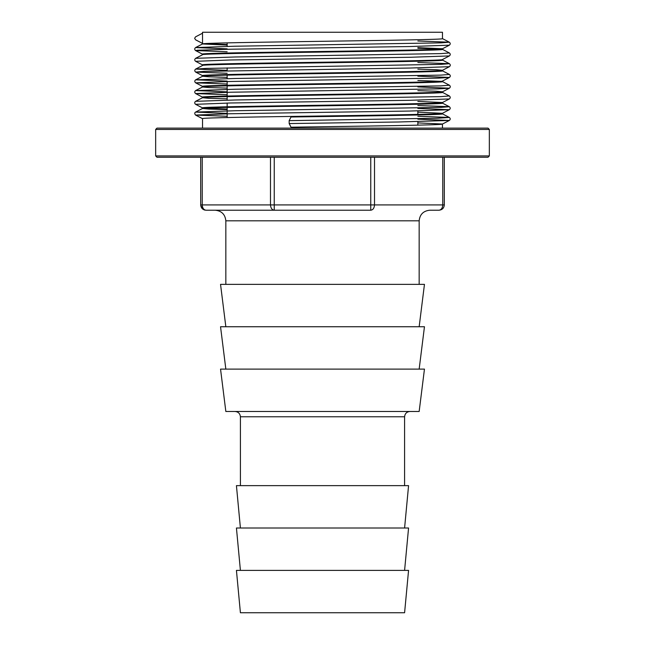 <?xml version="1.0" encoding="UTF-8"?>
<svg xmlns="http://www.w3.org/2000/svg" width="645" height="645" viewBox="0 0 645 645"><rect width="100%" height="100%" fill="white"/><g stroke="black" fill="none" stroke-linecap="round" stroke-linejoin="round"><path stroke-width="0.97" d="M419.161 284.364L419.161 220.808C419.839 214.422 423.37 210.891 429.755 210.214L439.027 210.214C441.285 209.875 442.535 208.109 442.768 204.917L442.768 157.251L488.015 157.251L489.337 155.921L489.337 129.443L488.015 128.121L156.985 128.121L155.663 129.443L155.663 155.921L156.985 157.251L202.232 157.251L202.232 204.917L200.684 204.917L200.684 157.251M202.53 128.121L202.53 118.68C195.048 116.826 449.936 115.116 442.47 113.262L442.47 113.891C445.268 114.874 363.691 116.019 291 116.995L289.162 120.639L289.162 123.558L291 127.202C363.732 126.081 445.252 125.13 442.47 124.017L417.839 122.897M417.839 108.424L449.339 109.706L442.414 113.318L417.839 112.157M442.47 128.121L442.422 124.066L449.347 120.454L398.288 122.002L289.162 123.558M202.53 54.156L202.53 54.744C195.024 52.946 449.936 51.157 442.47 49.367L442.47 48.754C449.944 50.592 195.072 52.326 202.53 54.156M442.47 60.106L442.47 59.517C449.928 61.315 195 63.113 202.53 64.895L202.53 65.508C195.056 63.67 449.928 61.936 442.47 60.106M227.161 81.101L195.653 79.819L202.53 76.263C195.072 74.417 449.96 72.7 442.47 70.845L442.47 70.289L436.141 69.708L417.839 69.16M227.161 77.368L208.851 76.787L202.53 76.263L202.53 75.634C195.056 73.893 449.928 72.03 442.47 70.289L449.404 66.693L410.043 68.039L203.941 71.401L195.653 72.079L227.161 73.264M227.161 91.856L195.629 90.574L202.53 87.002C195.04 85.188 449.92 83.431 442.47 81.609L442.47 81.052C449.952 82.778 195.072 84.656 202.53 86.39L202.53 87.002L208.859 87.559L227.161 88.107M417.839 80.488L440.567 81.335M227.161 113.359L195.572 112.085L202.53 108.481C195.048 106.756 449.936 104.877 442.47 103.144L442.47 102.523L449.363 98.959L409.785 100.298L230.547 102.982L195.588 104.321C194.427 103.313 194.427 102.313 195.588 101.321L202.53 97.734C195.072 95.984 449.96 94.146 442.47 92.38L442.47 91.792L436.141 91.203L417.839 90.679M227.161 98.846L208.859 98.322L202.53 97.734L202.53 97.153C195.04 95.379 449.912 93.549 442.47 91.792M227.161 109.602L208.859 109.078L202.53 108.481L202.53 107.917C195.056 106.094 449.936 104.345 442.47 102.523L417.839 101.418M227.161 109.045L204.441 108.199M442.422 59.558L449.372 55.938L409.97 57.284L230.346 59.977L195.629 61.323C194.459 60.332 194.459 59.332 195.629 58.324L202.53 54.744M488.015 157.251L156.985 157.251M227.161 45.102L202.53 43.973C195.032 42.223 449.96 40.369 442.47 38.627L442.47 32.25L202.53 32.25L202.53 33.218L195.532 36.862L194.645 38.313L195.532 39.772L202.53 43.417L202.57 43.941L195.596 47.569L234.957 46.222L441.059 42.86L449.347 42.191L417.839 41.006M440.72 49.052L417.839 48.262M204.441 43.699L227.161 44.529M417.839 47.633L442.47 48.754M270.489 157.251L274.238 157.251L274.238 204.917L202.232 204.917C202.466 208.109 203.715 209.875 205.973 210.214L274.238 210.214C271.972 209.875 270.731 208.109 270.489 204.917L270.489 157.251L202.232 157.251M442.768 157.251L274.238 157.251M202.53 33.218L202.53 43.417M200.7 205.408L202.756 209.125M204.03 209.843L204.82 210.085M227.161 117.559L227.161 107.368M227.161 106.796L227.161 103.047M227.161 100.136L227.161 96.629M227.161 96.024L227.161 85.89M227.161 85.269L227.161 81.544M227.161 78.634L227.161 75.151M227.161 70.797L227.161 67.878M227.161 46.376L227.161 42.852M417.839 110.892L417.839 114.383M417.839 121.647L417.839 125.138M374.511 157.251L374.511 204.917L274.238 204.917L274.238 210.214L215.245 210.214C221.63 210.891 225.161 214.422 225.839 220.808L225.839 284.364M240.408 612.75L404.592 612.75L408.567 570.382L236.433 570.382L240.408 612.75M419.161 326.741L424.458 284.364L220.542 284.364L225.839 326.741M404.592 570.382L408.567 528.005L236.433 528.005L240.408 570.382M419.161 369.109L424.458 326.741L220.542 326.741L225.839 369.109M404.592 528.005L408.567 485.637L236.433 485.637L240.408 528.005M220.542 369.109L225.839 411.478L419.161 411.478L424.458 369.109L220.542 369.109M240.408 485.637L240.408 416.775C240.069 413.582 238.303 411.816 235.111 411.478M409.889 411.478C406.697 411.816 404.931 413.582 404.592 416.775L404.592 485.637M274.238 210.214L370.762 210.214L370.762 157.251M205.973 210.214C202.78 209.875 201.014 208.109 200.684 204.917M444.316 157.251L444.316 204.917C443.986 208.109 442.22 209.875 439.027 210.214M489.337 155.921L155.663 155.921M289.162 120.639L437.455 118.253L449.347 117.455L417.839 116.269M442.422 103.095L449.339 106.707C450.516 107.707 450.516 108.707 449.339 109.706L409.801 111.053L230.434 113.738L195.572 115.076C194.484 113.778 194.484 112.778 195.572 112.085L234.998 110.738L440.995 107.376L449.339 106.707L417.839 105.514M195.588 101.321L235.159 99.983L440.914 96.629L449.363 95.952L442.422 92.34M417.839 86.922L449.404 88.204L438.35 88.873L230.563 92.227L195.629 93.573C194.451 92.566 194.451 91.558 195.629 90.574L235.215 89.228L440.866 85.874L449.404 85.205L442.422 81.568M417.839 76.166L449.428 77.448L438.471 78.118L230.539 81.48L195.653 82.826C194.484 81.818 194.484 80.819 195.653 79.819L235.207 78.48L440.914 75.118L449.428 74.449L442.43 70.805M227.161 70.345L195.653 69.071L206.489 68.402L441.035 64.363L449.404 63.694L417.839 62.509M195.629 58.324L235.038 56.978L441.083 53.608L449.372 52.938L442.414 49.31M227.161 48.843L195.596 47.569C194.435 48.585 194.435 49.584 195.596 50.576L227.161 51.761M444.316 204.917L374.511 204.917C374.269 208.109 373.028 209.875 370.762 210.214M419.161 220.808L225.839 220.808M240.408 416.775L404.592 416.775M195.532 39.772L194.645 38.313M442.422 48.802L449.347 45.19L409.857 46.537L230.321 49.23L197.402 50.237L195.596 50.576L202.586 54.212M202.578 86.43L195.653 82.826L227.161 84.011M202.578 97.193L195.629 93.573L227.161 94.767M202.578 118.728L195.572 115.076L227.161 116.269M417.839 119.18L449.347 120.454C450.516 119.454 450.516 118.454 449.347 117.455L442.414 113.842M489.337 129.443L155.663 129.443M202.586 75.683L195.653 72.079C194.484 71.071 194.484 70.071 195.653 69.071L202.578 65.468M449.404 66.693C450.573 65.685 450.573 64.685 449.404 63.694L442.414 60.05M449.347 45.19C450.516 44.191 450.516 43.191 449.347 42.191L442.414 38.579M202.57 43.457L195.572 39.813M195.629 61.323L202.595 64.952M449.428 74.449C450.573 75.449 450.573 76.449 449.428 77.448L442.422 81.093M449.404 85.205C450.565 86.212 450.565 87.212 449.404 88.204L442.414 91.848M195.588 104.321L202.57 107.957M449.372 55.938C450.541 54.93 450.541 53.93 449.372 52.938M449.363 98.959C450.532 97.967 450.532 96.968 449.363 95.952"/></g></svg>
